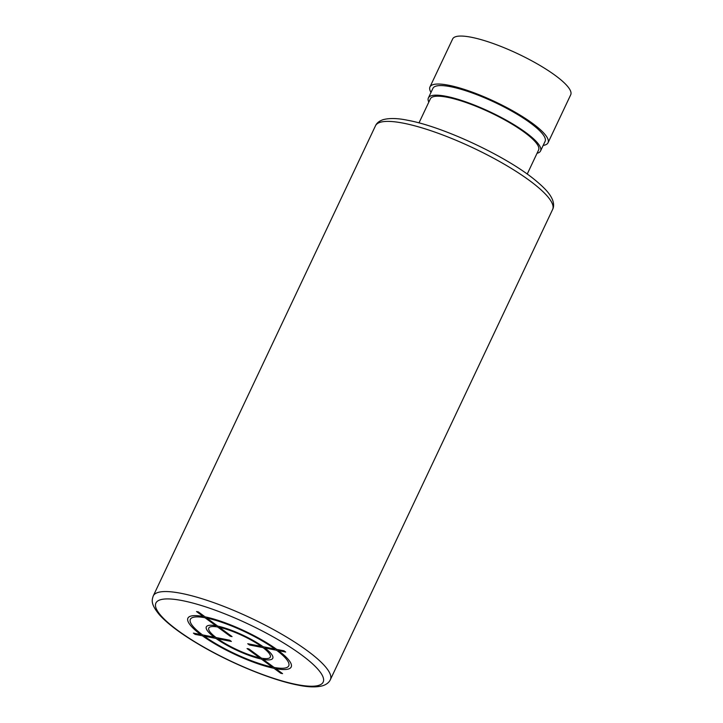 <?xml version="1.0" encoding="UTF-8"?>
<svg xmlns="http://www.w3.org/2000/svg" width="723" height="723" viewBox="0 0 723 723"><rect width="100%" height="100%" fill="white"/><g stroke="black" fill="none" stroke-linecap="round" stroke-linejoin="round"><path stroke-width="1.08" d="M418.988 122.91L430.348 98.861A59.864 13.258 25.3 0 1 467.23 102.937A59.864 13.258 25.3 0 1 524.32 132.228A59.864 13.258 25.3 0 1 538.59 150.023L527.221 174.071M428.811 102.124A62.033 13.746 25.3 0 1 428.387 97.93A62.033 13.746 25.3 0 1 446.064 96.295A62.033 13.746 25.3 0 1 509.661 122.115A62.033 13.746 25.3 0 1 540.56 150.953A62.033 13.746 25.3 0 1 537.044 153.285M428.387 97.93L432.923 88.333A62.033 13.746 25.3 0 1 450.601 86.706A62.033 13.746 25.3 0 1 514.189 112.517A62.033 13.746 25.3 0 1 545.088 141.365L540.56 150.953M430.989 92.417A65.305 14.469 25.3 0 1 429.968 86.941A65.305 14.469 25.3 0 1 448.576 85.224A65.305 14.469 25.3 0 1 515.517 112.399A65.305 14.469 25.3 0 1 548.043 142.756A65.305 14.469 25.3 0 1 543.163 145.44M429.968 86.941L452.643 38.97A65.305 14.469 25.3 0 1 471.26 37.244A65.305 14.469 25.3 0 1 538.192 64.419A65.305 14.469 25.3 0 1 570.718 94.776L548.043 142.756M196.52 611.541L203.28 616.493A57.135 12.662 -154.7 0 0 200.678 634.541L193.421 633.122L195.102 634.36L202.368 635.77A57.135 12.662 -154.7 0 0 273.999 668.323L280.759 673.276L282.566 673.628L275.815 668.676A57.135 12.662 -154.7 0 0 278.409 650.628L285.675 652.047L283.994 650.808L276.728 649.39A57.135 12.662 -154.7 0 0 205.088 616.846L198.337 611.893L196.52 611.541M274.921 649.037A54.415 12.056 -154.7 0 0 206.778 618.075L217.731 626.109A36.728 8.134 -154.7 0 1 263.136 646.742L274.921 649.037M261.328 646.38A34.008 7.537 -154.7 0 0 219.412 627.338L232.047 636.601L230.239 636.249L217.605 626.986A34.008 7.537 -154.7 0 0 216.078 637.55L229.67 640.198L231.351 641.437L217.768 638.78A34.008 7.537 -154.7 0 0 259.674 657.822L247.049 648.567L248.857 648.92L261.491 658.183A34.008 7.537 -154.7 0 0 263.009 647.618L249.426 644.961L247.745 643.732L261.328 646.38M274.125 667.446L263.172 659.412A36.728 8.134 -154.7 0 0 264.826 647.971L276.602 650.275A54.415 12.056 -154.7 0 1 274.125 667.446M204.175 636.132A54.415 12.056 -154.7 0 0 272.318 667.085L261.365 659.06A36.728 8.134 -154.7 0 1 215.951 638.427L204.175 636.132M204.961 617.722L215.915 625.747A36.728 8.134 -154.7 0 0 214.27 637.198L202.494 634.893A54.415 12.056 -154.7 0 1 204.961 617.722M296.819 684.554A92.508 20.497 -154.7 0 0 301.13 654.613A92.508 20.497 -154.7 0 0 182.277 600.605A92.508 20.497 -154.7 0 0 177.966 630.555A92.508 20.497 -154.7 0 0 296.819 684.554M330.375 679.647A97.948 21.699 -154.7 0 0 281.581 634.107A97.948 21.699 -154.7 0 0 181.175 593.339A97.948 21.699 -154.7 0 0 153.258 595.924C151.884 600.099 150.411 603.931 159.512 614.884C168.043 624.247 181.807 634.469 200.813 645.549C231.857 663.732 272.273 680.226 298.039 685.097C308.242 687.239 316.484 687.446 322.765 685.729C326.606 684.419 329.137 682.395 330.375 679.647L552.616 209.48A97.948 21.699 25.3 0 0 503.832 163.949A97.948 21.699 25.3 0 0 403.425 123.181A97.948 21.699 25.3 0 0 375.499 125.757L153.258 595.924M375.499 125.757C376.719 123.037 379.232 121.021 383.036 119.693C389.444 117.966 397.713 118.165 407.835 120.307C443.172 126.733 505.711 156.005 534.496 179.566C546.136 189.083 550.384 194.614 552.535 199.846C553.917 203.633 553.945 206.841 552.616 209.48"/></g></svg>
